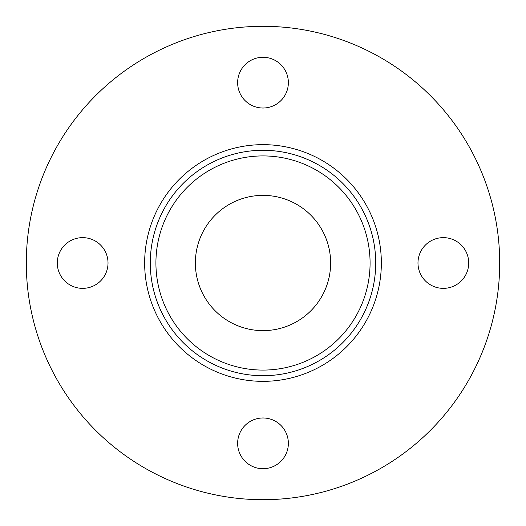 <?xml version="1.0" encoding="UTF-8"?>
<svg xmlns="http://www.w3.org/2000/svg" width="526" height="526" viewBox="0 0 526 526"><rect width="100%" height="100%" fill="white"/><g stroke="black" fill="none" stroke-linecap="round" stroke-linejoin="round"><path stroke-width="0.79" d="M155.92 263A107.08 107.08 0 0 0 263 370.08A107.08 107.08 0 0 0 370.08 263A107.08 107.08 0 0 0 263 155.92A107.08 107.08 0 0 0 155.92 263M144.65 263A118.35 118.35 0 0 1 263 144.65A118.35 118.35 0 0 1 381.35 263A118.35 118.35 0 0 1 263 381.35A118.35 118.35 0 0 1 144.65 263A118.35 118.35 0 0 0 263 381.35A118.35 118.35 0 0 0 381.35 263L381.35 263.184M26.3 263A236.7 236.7 0 0 1 263 26.3A236.7 236.7 0 0 1 499.7 263A236.7 236.7 0 0 1 263 499.7A236.7 236.7 0 0 1 26.3 263M468.705 263A25.36 25.36 0 0 1 443.346 288.36A25.36 25.36 0 0 1 417.979 263A25.36 25.36 0 0 1 443.346 237.64A25.36 25.36 0 0 1 468.705 263M288.36 443.346A25.36 25.36 0 0 1 263 468.705A25.36 25.36 0 0 1 237.64 443.346A25.36 25.36 0 0 1 263 417.979A25.36 25.36 0 0 1 288.36 443.346M108.021 263A25.36 25.36 0 0 1 82.654 288.36A25.36 25.36 0 0 1 57.295 263A25.36 25.36 0 0 1 82.654 237.64A25.36 25.36 0 0 1 108.021 263M288.36 82.654A25.36 25.36 0 0 1 263 108.021A25.36 25.36 0 0 1 237.64 82.654A25.36 25.36 0 0 1 263 57.295A25.36 25.36 0 0 1 288.36 82.654M195.37 263A67.63 67.63 0 0 0 263 330.63A67.63 67.63 0 0 0 330.63 263A67.63 67.63 0 0 0 263 195.37A67.63 67.63 0 0 0 195.37 263M381.232 257.641L380.923 252.914M381.317 260.186L381.126 255.741M381.304 259.647L381.278 258.871L381.304 259.647M375.715 263A112.715 112.715 0 0 0 263 150.285A112.715 112.715 0 0 0 150.285 263A112.715 112.715 0 0 0 263 375.715A112.715 112.715 0 0 0 375.715 263"/></g></svg>
